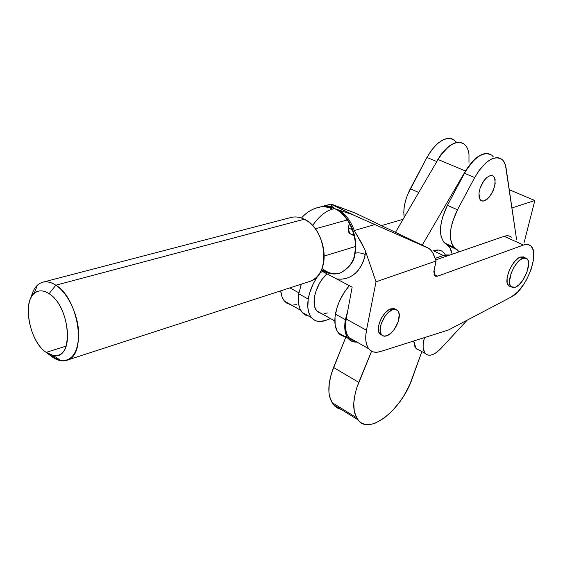 <?xml version="1.0" encoding="UTF-8"?>
<svg xmlns="http://www.w3.org/2000/svg" width="563" height="563" viewBox="0 0 563 563"><rect width="100%" height="100%" fill="white"/><g stroke="black" fill="none" stroke-linecap="round" stroke-linejoin="round"><path stroke-width="0.84" d="M321.74 206.677L320.741 206.917C324.978 205.791 329.362 206.164 333.901 208.05L334.598 208.634C330.228 206.558 325.942 205.903 321.74 206.677C313.654 208.014 306.891 211.801 301.458 218.043C305.955 212.835 311.487 209.302 318.046 207.458C322.712 206.192 327.518 206.727 332.487 209.077C325.294 211.216 318.658 216.72 312.578 225.573C319.411 215.706 326.751 210.062 334.598 208.634L339.714 210.309C346.252 214.96 351.101 221.695 354.254 230.52L364.521 248.776L365.626 251.612L365.176 254.476C361.615 252.914 358.251 252.484 355.084 253.209C358.434 236.896 349.356 215.875 336.097 209.112L352.283 214.531L331.544 204.221L355.035 212.948L428.021 247.931L429.921 249.177L432.595 252.435L436.093 261L376.021 281.803L366.478 330.263L346.203 319.038L352.149 287.158L322.824 271.662L336.625 278.931L341.495 279.178L346.224 278.404L350.686 276.616L354.76 273.836L358.342 270.134L361.326 265.602L363.628 260.338L365.176 254.476C363.719 264.723 354.746 281.296 336.625 278.931L352.149 287.158L346.203 319.038C344.788 327.223 345.64 333.359 348.764 337.462L351.544 339.855L355 340.988L350.601 339.243L348.279 336.808L346.625 333.451L345.703 329.264L345.555 324.408L346.203 319.038L366.478 330.263L365.767 335.675L365.837 340.559L366.689 344.753L368.279 348.11L370.545 350.524L373.389 351.917L376.71 352.269L380.391 351.572L448.528 329.96L511.127 297.046L517.587 292.049L523.864 284.195L526.658 279.529L531.078 269.515L533.464 259.74L533.457 251.562L532.521 248.459L531 246.172L528.938 244.806L526.405 244.412L523.484 245.025L437.676 276.159L435.762 276.292L434.404 275.166L433.848 271.542L436.093 261L433.376 253.807L431.751 251.189L428.971 248.452L357.526 216.903L331.128 204.348L332.212 206.691L333.901 208.05L323.887 206.354M318.897 207.536C323.042 205.657 327.483 205.375 332.212 206.691L334.598 208.634C330.115 206.508 325.731 205.875 321.438 206.734M321.572 269.55C328.201 273.759 334.457 274.871 340.341 272.879C334.457 274.871 328.201 273.759 321.572 269.55M340.995 272.64C349.651 267.636 354.352 261.162 355.084 253.209C358.251 252.484 361.615 252.914 365.176 254.476L365.626 251.612L376.021 281.803L366.478 330.263C364.965 338.518 365.718 344.676 368.751 348.757L348.764 337.462M380.694 334.64L378.829 332.135L378.35 328.039L379.349 322.972L381.686 317.715L384.993 313.098L388.751 309.84L392.721 308.411L395.74 309.453M509.811 286.356L508.607 285.659L507.143 282.689L507.115 277.995L508.551 272.295L511.232 266.475L514.737 261.45L518.516 258.009L520.325 257.059L522.844 258.213L526.926 258.621C532.485 262.661 523.696 284.35 515.405 287.221L511.063 286.82C505.581 282.76 514.582 260.789 522.844 258.213L520.325 257.059C512.041 259.62 503.069 281.556 508.572 285.631L510.324 286.468M341.305 272.506L340.341 272.879C349.433 267.988 354.345 261.429 355.084 253.209C358.434 236.896 349.356 215.875 336.097 209.112L334.598 208.634C348.377 214.834 358.174 236.53 354.697 253.343L355.084 253.209L354.697 253.343C353.972 261.021 349.503 267.404 341.305 272.506C336.048 274.828 330.207 274.413 323.788 271.275L321.431 269.874L323.788 271.275L320.129 272.471L321.67 272.056L320.664 271.493M381.489 225.622L403.08 219.317L381.489 225.622M353.923 234.757L352.551 234.081L351.502 234.25M280.719 290.846C281.099 295.188 282.359 298.615 284.498 301.142L291.085 304.864L286.468 302.964L283.97 300.48L282.112 297.116L280.719 290.846M298.925 292.866L289.896 287.862L298.925 292.866M301.057 284.245L300.853 285.476L301.057 284.245M381.82 335.112L379.715 333.76C375.014 328.954 382.65 311.459 390.616 308.883L393.945 308.51L395.289 309.094M525.258 257.854L520.325 257.059L523.414 256.869M293.02 305.033L296.835 304.562M350.974 234.208L349.053 232.941L348.3 230.753L349.271 223.145L348.42 227.874L349.503 233.483L350.974 234.208M347.28 219.971L315.301 228.831L347.28 219.971M511.38 237.178C509.487 235.615 507.073 235.334 504.124 236.312L523.484 245.025C526.398 244.004 528.777 244.265 530.613 245.806C540.424 252.893 526.046 290.156 511.127 297.046L448.528 329.96L380.391 351.572C375.422 353.085 371.545 352.149 368.751 348.757M509.663 236.157L507.08 235.742L504.124 236.312L435.72 259.916L504.124 236.312L523.484 245.025L437.676 276.159L434.059 274.371L437.676 276.159L434.805 275.701L434.094 269.987L436.093 261L376.021 281.803L365.626 251.612L361.812 243.371L354.254 230.52L374.803 224.574L352.283 214.531L339.714 210.309C346.252 214.96 351.101 221.695 354.254 230.52L374.803 224.574L428.021 247.931L355.035 212.948L330.995 204.116L332.212 206.691L326.09 205.875L320.488 206.888M352.382 229.824L348.42 227.874L352.382 229.824M324.154 256.066L355.352 246.545L324.154 256.066M522.844 258.213L525.933 258.023L527.953 260.078L528.622 264.04L526.954 272.161L522.675 280.465L519.044 284.737L515.405 287.221L512.295 287.545L510.198 285.617L509.445 281.711L511.07 273.477L513.759 267.65L517.263 262.618L519.156 260.655L522.844 258.213M392.39 309.826L390.616 308.883L392.39 309.826C394.712 308.974 396.521 309.27 397.823 310.713C402.608 315.456 395.156 332.817 387.161 335.647C384.726 336.611 382.826 336.308 381.475 334.732C376.788 329.925 384.438 312.416 392.39 309.826L388.632 312.212L385.029 316.23L381.123 323.936L380.166 331.227L381.362 334.584L383.818 336.132L387.161 335.647L390.87 333.233L394.389 329.264L398.224 321.719L399.237 314.513L398.125 311.1L395.726 309.446L392.39 309.826M308.841 316.146L305.069 314.837L302.204 312.451L300.065 309.01L298.742 304.639L298.299 299.509L298.763 293.802L301.325 284.153L298.763 293.802L308.228 299.052L307.827 307.433L308.679 312.219L310.389 316.139L312.873 319.059L316.026 320.875L319.721 321.536L325.949 320.347C319.854 322.557 315.02 321.649 311.452 317.623C308.109 313.415 307.032 307.222 308.228 299.052L298.763 293.802C297.616 301.944 298.728 308.123 302.113 312.338C304.287 314.879 307.081 316.195 310.48 316.286M344.788 336.491L341.115 335.259L337.251 331.325L335.14 325.097L335.013 317.075L336.906 307.975L339.229 301.712L344.063 292.661L349.32 285.659C342.065 294.217 337.434 303.703 335.421 314.126L345.379 319.643L347.681 311.121L344.95 322.606L344.774 328.138L345.499 332.958L347.082 336.885L349.447 339.778L352.494 341.53L356.928 342.079C353.254 342.311 350.306 341.065 348.082 338.356C344.908 334.183 344 327.947 345.379 319.643L335.421 314.126C334.098 322.395 335.041 328.616 338.272 332.803C340.46 335.449 343.346 336.716 346.914 336.583M318.834 312.634L316.765 310.832L315.238 308.257L314.323 304.998L314.443 296.954L315.491 292.478L319.369 283.527L322.043 279.403L326.927 273.907C315.857 283.583 310.361 304.175 316.849 310.931L321.36 313.598M327.363 312.937L324.239 313.697M443.243 255.468L449.921 255.011L445.101 254.933L435.178 258.354L443.243 255.468L433.426 250.76L443.243 255.468M443.285 252.161C440.766 249.866 437.479 249.402 433.426 250.76L438.739 250.056L441.716 251.014M325.949 320.347L330.565 318.595L325.949 320.347M308.228 299.052C309.946 289.382 314.105 280.473 320.713 272.33L316.603 277.918L313.274 283.766L309.622 292.978L308.228 299.052M445.073 254.455L442.997 251.9M455.833 248.649L459.239 251.802L454.32 247.544C448.211 239.739 449.267 227.163 457.487 209.795L452.434 222.104L450.998 228.205L450.372 233.919L450.576 239.015L451.596 243.265L453.377 246.517L455.833 248.649L446.051 244.032L449.675 247.46L450.984 249.909L452.23 254.216L449.95 247.889L448.359 245.82L446.051 244.032L455.833 248.649M424.46 337.589L423.151 344.331L423.144 347.652L424.671 352.705L426.156 354.261L428.035 355.098L430.259 355.197L432.729 354.549L435.375 353.198L440.794 348.588L467.22 320.129L440.794 348.588C434.235 355.239 429.041 356.851 425.22 353.423C422.672 350.228 422.419 344.95 424.46 337.589M516.574 239.507L505.497 165.318L503.442 160.955L501.992 159.413L498.354 157.746L496.228 157.661L491.52 159.012L486.474 162.334L479.043 170.519L474.672 177.563L457.487 209.795L447.43 205.305L442.434 217.543L440.632 226.53L440.456 231.949L441.118 236.636L443.56 241.9L446.051 244.032L444.517 242.927C438.31 235.109 439.281 222.568 447.43 205.305L464.496 173.27L447.43 205.305L457.487 209.795L474.672 177.563C484.447 161.222 493.441 155.085 501.661 159.153C503.976 160.941 505.454 163.91 506.081 168.063L516.574 239.507M484.208 200.907L481.492 200.857L480.422 200.104L479.085 197.282L478.972 193.06L480.112 188.098L482.343 183.151L485.306 179.006L486.918 177.444L490.106 175.635L492.815 175.776L493.857 176.578L495.137 179.47L494.757 186.093L491.844 193.426L487.354 199.056L484.208 200.907L482.765 201.125L481.492 200.857L479.606 198.901L478.972 193.06L480.112 188.098L483.758 180.934L486.918 177.444L490.106 175.635L491.548 175.459L492.815 175.776L494.638 177.824L495.194 183.686L493.054 191.054L488.944 197.5L484.208 200.907M493.336 156.873L491.865 155.325M490.141 154.241L488.191 153.643L483.744 153.959L478.81 156.282L473.722 160.476L466.579 169.646L464.496 173.27L474.672 177.563L464.496 173.27C474.215 157.035 483.23 150.968 491.534 155.064M418.83 350.052L415.98 348.363L413.777 340.981L414.382 345.415L415.424 347.645L416.923 349.208M462.153 142.939L458.198 142.291L455.854 142.671L453.405 143.537L448.331 146.718L440.928 154.649L436.649 161.525C445.22 146.929 453.722 140.736 462.153 142.939M456.037 141.792L452.694 139.131L450.681 138.505L446.135 138.73L443.679 139.589L438.591 142.735L436.051 144.972L431.202 150.602L426.944 157.429L407.577 194.65L405.529 200.724L404.248 206.705L403.798 212.321L404.192 217.417C402.953 208.796 405.001 199.232 410.321 188.739L426.944 157.429L436.649 161.525L426.944 157.429C436.459 141.587 445.523 135.767 454.144 139.976M418.752 192.497L410.321 188.739L418.752 192.497M66.941 360.236L309.826 281.394C330.974 276.151 327.131 229.134 304.266 219.225L55.843 285.195C79.038 298.728 87.047 355.795 66.941 360.236C62.289 361.713 57.327 360.573 52.042 356.815L46.159 352.375L66.068 346.132L46.159 352.375C27.657 340.355 21.387 294.801 38.157 291.24C41.542 290.304 45.195 291.12 49.108 293.696C70.769 306.687 74.112 360.419 53.527 355.577L46.159 352.375L52.042 356.815L54.287 356.097M51.029 356.055L61.064 360.749C72.923 360.982 78.778 351.235 78.623 331.516C77.539 313.239 67.384 292.69 55.843 285.195L304.266 219.225L307.173 220.935C320.98 229.655 328.349 254.427 321.649 269.374C318.925 275.701 314.858 279.748 309.446 281.514M55.843 285.195L49.108 293.696L55.843 285.195C48.664 280.705 42.521 280.705 37.411 285.188C34.427 288.003 32.337 292.091 31.141 297.461C33.062 289.143 36.869 284.076 42.549 282.26C46.659 281.141 51.092 282.119 55.843 285.195M46.159 352.375C30.001 341.734 21.971 303.366 34.097 293.555C38.27 289.931 43.274 289.98 49.108 293.696C67.982 304.928 74.576 351.579 58.179 355.169C54.435 356.344 50.431 355.415 46.159 352.375M304.266 219.225C299.593 216.938 295.068 216.382 290.705 217.557L43.006 282.14M465.488 171.004L422.222 245.151L465.488 171.004C473.997 157.577 482.069 151.926 489.711 154.058L486.333 153.439L483.019 154.023L479.472 155.641L472.181 161.771L465.488 171.004L438.049 159.477L395.472 232.329L438.049 159.477L465.488 171.004M333.465 404.698L332.142 402.651C327.314 394.607 327.779 382.882 333.535 367.463L358.758 382.376L333.535 367.463L345.844 337.089L331.635 372.797L329.264 383.079L328.919 392.256L329.51 396.232L332.142 402.651L356.752 417.809C352.142 409.815 352.811 398.006 358.758 382.376L371.587 351.185L356.787 387.78L355.281 393.08L353.761 402.981L354.282 411.405L356.752 417.809L358.772 420.758L361.319 422.897L364.345 424.199L367.773 424.643L371.538 424.235L375.556 422.996L384.022 418.182L392.538 410.631L400.455 400.947L404.016 395.529L410.005 384.036L421.877 351.586L412.327 378.174C402.038 409.505 368.941 436.015 358.026 419.843L356.752 417.809L332.142 402.651L334.239 405.62L336.864 407.802L341.129 409.428L336.878 407.809L333.465 404.698L358.026 419.843M468.979 162.355L468.986 154.1L468.113 150.089L466.614 146.802L464.538 144.367M461.941 142.861L458.915 142.362L455.558 142.896L451.983 144.452L448.31 146.992L441.216 154.635L438.049 159.477C447.43 145.029 456.093 139.856 464.025 143.959M511.936 207.951L534.85 200.491L524.033 242.857L534.85 200.491L509.381 189.787L534.85 200.491L511.936 207.951M321.98 268.53C329.256 273.555 329.932 272.759 332.656 273.541L338.729 273.337M508.572 285.631L511.063 286.82M284.498 301.142L300.719 310.312M349.503 233.483L354.169 235.791M330.953 204.13L322.212 206.382M379.715 333.76L381.475 334.732M302.113 312.338L311.452 317.623M338.272 332.803L348.082 338.356M334.823 320.98L316.849 310.931M454.32 247.544L444.517 242.927M447.909 245.384L457.677 249.986M415.98 348.363L425.22 353.423M38.523 291.141L38.157 291.24M61.064 360.749L53.527 355.577M37.411 285.188L34.097 293.555"/></g></svg>
